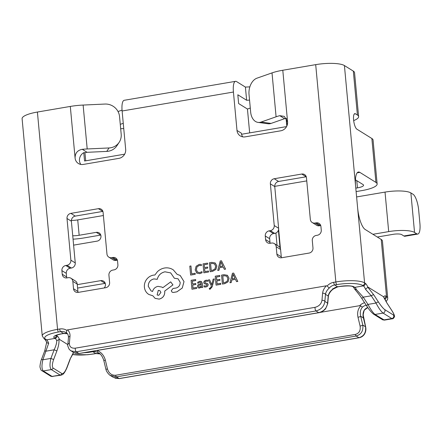 <?xml version="1.0" encoding="UTF-8"?>
<svg xmlns="http://www.w3.org/2000/svg" width="442" height="442" viewBox="0 0 442 442"><rect width="100%" height="100%" fill="white"/><g stroke="black" fill="none" stroke-linecap="round" stroke-linejoin="round"><path stroke-width="0.66" d="M209.414 289.217L210.127 289.19L212.154 286.77L214.315 278.957L213.166 279.145L211.828 284.775L209.563 279.769L208.331 279.968L211.359 285.913L210.989 287.156L209.956 288.245L209.326 288.223L209.414 289.217L210.143 289.201L212.171 286.781L214.298 278.952M197.834 283.311L199.817 282.2L200.64 282.311L201.209 283.537L199.392 284.118C198.033 284.549 197.408 285.361 197.519 286.549L198.182 287.814L199.679 288.085L201.48 286.62L201.596 287.604L202.69 287.416L202.309 283.311L201.414 281.477L199.823 281.267L197.734 282.223L197.834 283.311L199.806 282.195L200.646 282.316M198.259 287.869L199.662 288.073L201.491 286.609M191.95 289.234L196.646 288.444L196.552 287.427L192.983 288.024L192.718 285.029L195.828 284.499L195.734 283.477L192.607 283.996L192.342 281.14L195.718 280.576L195.624 279.548L191.121 280.305L191.95 289.234L196.646 288.444L196.541 287.416M192.618 283.996L192.358 281.151L195.718 280.576M196.618 272.979L199.723 273.686L202.082 272.758L201.966 271.642L199.773 272.62L197.452 272.062L196.358 269.664L197.027 266.824L199.309 265.427L201.408 265.609L201.309 264.41L199.198 264.388L196.121 266.25L195.187 269.929L196.983 273.244M197.463 272.073L196.375 269.67L197.038 266.83L199.32 265.438L201.425 265.614L201.298 264.404M72.831 281.355A4.542 4.205 -58.1 0 0 70.952 278.228A4.542 4.205 -58.1 0 0 68.145 277.692L66.924 277.902A4.542 4.205 121.9 0 1 64.112 277.366A4.542 4.205 121.9 0 1 62.234 274.239L61.897 270.62A4.542 4.205 121.9 0 1 65.775 265.498L66.991 265.294A4.542 4.205 -58.1 0 0 70.869 260.172L67.002 218.486A4.542 4.205 121.9 0 1 70.875 213.37L98.406 208.679A4.542 4.205 121.9 0 1 101.212 209.215A4.542 4.205 121.9 0 1 103.091 212.342L106.958 254.023A4.542 4.205 -58.1 0 0 108.837 257.15A4.542 4.205 -58.1 0 0 111.649 257.686L112.87 257.476A4.542 4.205 121.9 0 1 115.677 258.012A4.542 4.205 121.9 0 1 117.555 261.139L117.892 264.758A4.542 4.205 121.9 0 1 114.019 269.88L112.798 270.09A4.542 4.205 -58.1 0 0 108.925 275.206L109.61 282.582A4.542 4.205 121.9 0 1 105.732 287.703L78.206 292.394A4.542 4.205 121.9 0 1 75.394 291.858A4.542 4.205 121.9 0 1 73.516 288.731L72.831 281.355L77.223 284.09A4.542 4.205 -58.1 0 0 75.344 280.963L70.952 278.228M316.168 235.453L317.389 235.243A4.542 4.205 -58.1 0 0 321.262 230.127L320.925 226.503A4.542 4.205 -58.1 0 0 319.047 223.381A4.542 4.205 -58.1 0 0 316.234 222.845L315.019 223.05A4.542 4.205 121.9 0 1 312.207 222.519A4.542 4.205 121.9 0 1 310.328 219.392L306.461 177.706A4.542 4.205 -58.1 0 0 304.582 174.579A4.542 4.205 -58.1 0 0 301.77 174.043L274.244 178.734A4.542 4.205 -58.1 0 0 270.371 183.855L274.233 225.536A4.542 4.205 121.9 0 1 270.36 230.658L269.139 230.862A4.542 4.205 -58.1 0 0 265.266 235.984L265.603 239.603A4.542 4.205 -58.1 0 0 267.482 242.73A4.542 4.205 -58.1 0 0 270.294 243.266L271.51 243.056A4.542 4.205 121.9 0 1 274.322 243.592A4.542 4.205 121.9 0 1 276.2 246.719L276.885 254.095A4.542 4.205 -58.1 0 0 278.764 257.222A4.542 4.205 -58.1 0 0 281.576 257.758L309.102 253.067A4.542 4.205 -58.1 0 0 312.975 247.951L312.295 240.575A4.542 4.205 121.9 0 1 316.168 235.453M286.808 126.114L286.096 118.39L284.587 118.677L279.769 115.671L284.339 116.395L287.576 121.832A7.95 7.354 121.9 0 1 280.797 130.793L245.2 136.854A7.95 7.354 121.9 0 1 240.282 135.921A7.95 7.354 121.9 0 1 236.995 130.451L233.431 92.035L122.114 110.992A13.63 3.995 -99.7 0 1 124.213 100.29L235.531 81.334A13.63 3.995 80.3 0 0 233.431 92.035M46.78 342.423L45.139 339.578L44.41 339.119L42.261 336.008L22.1 118.699A22.713 5.47 -5.3 0 1 37.404 112.041L70.306 106.434L75.09 158.021A7.95 7.354 121.9 0 0 78.378 163.49A7.95 7.354 121.9 0 0 83.295 164.43L118.898 158.363A7.95 7.354 121.9 0 0 125.677 149.407L122.114 110.992M37.404 112.041L57.559 329.356L59.703 328.992A11.359 10.509 121.9 0 1 66.72 330.323L67.46 329.898C69.344 331.478 70.184 333.616 69.991 336.301A2.271 1.453 -174.9 0 0 68.477 337.511L67.841 344.605C67.355 344.904 67.858 346.561 69.35 349.583L73.587 352.583L78.952 353.495L318.715 312.66C323.898 311.267 326.859 308.091 327.594 303.129A2.271 1.453 5.1 0 1 327.715 303.693L325.671 308.604C325.632 309.002 322.168 312.339 318.892 312.704A2.271 0.669 80.3 0 1 318.715 312.66L315.969 310.953L76.212 351.788L70.847 350.876M69.991 336.301L69.361 343.395C69.455 346.871 71.422 348.462 75.262 348.18L315.024 307.345C318.931 306.312 321.246 303.986 321.969 300.372L322.599 293.284C322.887 290.582 324.141 288.09 326.362 285.808L67.46 329.898M326.362 285.808L327.157 285.968L329.202 288.118C327.097 289.974 325.853 292.046 325.483 294.328L324.853 301.422C324.113 306.383 321.157 309.56 315.969 310.953A2.271 0.669 80.3 0 1 315.036 308.301A2.271 0.669 80.3 0 1 315.024 307.345M287.576 121.832L282.792 70.25L315.698 64.642A22.713 5.47 -5.3 0 1 344.417 65.56L353.329 71.112A23.039 5.547 -5.3 0 1 354.556 72.681L358.628 116.583A23.039 5.547 -5.3 0 1 354.324 120.335L353.672 120.611M195.242 274.294L195.149 273.278L191.668 273.858L190.95 265.957L189.806 266.139L190.635 275.068L195.242 274.294L195.132 273.272M191.679 273.858L190.95 265.957M203.845 272.819L208.547 272.029L208.453 271.012L204.878 271.609L204.596 268.609L207.729 268.084L207.63 267.062L204.502 267.587L204.254 264.736L207.613 264.161L207.519 263.134L203.016 263.891L203.845 272.819L208.547 272.029L208.436 271.007M204.889 271.609L204.613 268.614M210.177 271.742L212.585 271.344L215.851 269.515L216.856 265.962L215.116 262.935L211.828 262.388L209.348 262.813L210.177 271.742L212.569 271.333L215.834 269.51L216.84 265.957L215.248 263.023M224.343 269.327L225.597 269.128L221.453 260.763L220.238 260.957L217.746 270.454L218.989 270.239L219.602 267.659L223.227 267.04L224.343 269.327L225.58 269.117L221.453 260.763M217.746 270.454L219.005 270.25L219.613 267.664L223.232 267.051M204.143 283.466L206.762 284.455M204.37 283.642L206.745 284.449L207.083 285.007L205.878 286.09L204.027 285.775L204.132 286.93L205.867 287.029L207.635 286.212L208.204 284.714L207.746 283.72L205.138 282.758L204.856 282.217L205.132 281.537L205.966 281.156L207.591 281.344L207.491 280.261L205.978 280.217L204.298 281.018L203.729 282.499L204.132 283.455M205.138 282.758L204.845 282.206L205.132 281.537M220.762 284.339L220.652 283.311L217.094 283.919L216.818 280.913L219.945 280.394L219.851 279.372L216.724 279.891L216.458 277.035L219.834 276.471L219.724 275.432L215.237 276.2L216.066 285.129L220.762 284.339L220.652 283.311M216.735 279.891L216.47 277.046M217.11 283.913L216.829 280.924L219.945 280.394M222.392 284.051L224.79 283.642L228.055 281.814L229.055 278.261L227.453 275.322L224.05 274.697L221.564 275.123L222.409 284.057L224.801 283.648L228.066 281.825L229.072 278.272L227.337 275.244M236.558 281.637L237.813 281.432L233.669 273.073L232.453 273.267L229.967 282.758L231.221 282.56L231.835 279.974L235.448 279.355L236.558 281.637L237.802 281.427L233.658 273.062M162.811 287.714L162.004 287.101L157.965 286.35C155.142 287.024 153.335 288.748 152.534 291.527L151.037 290.864L148.291 286.328C148.297 282.405 150.164 279.941 153.893 278.93L157.264 279.322C158.313 275.272 160.888 272.769 164.993 271.813L170.689 272.902L174.38 278.267L178.049 278.786L180.165 282.311C180.214 285.201 178.883 287.107 176.165 288.018L173.004 288.493L171.269 290.786L172.126 292.195L173.258 292.46L176.91 291.836L182.281 288.024L184.01 281.598L180.192 275.46L177.098 274.322L173.292 269.874C170.656 268.139 167.745 267.52 164.562 268.007C161.811 268.509 159.413 269.753 157.363 271.747L154.899 275.007L153.462 275.123C150.722 275.62 148.44 277.04 146.628 279.377C144.915 281.703 144.169 284.278 144.39 287.112C144.661 289.731 145.744 291.891 147.628 293.587L148.805 294.455L152.871 295.803M148.805 294.455L152.866 295.792L155.065 298.344L159.164 299.118C162.894 298.107 164.761 295.637 164.767 291.714L164.706 291.079L172.938 284.908L170.706 281.869L162.805 287.714L162.015 287.107M356.108 191.585L361.838 190.607A22.713 5.47 -5.3 0 0 377.142 183.949A22.713 5.47 -5.3 0 0 375.932 182.402L359.838 172.374A18.172 5.326 80.3 0 0 358.418 172.021A18.172 5.326 80.3 0 0 355.617 186.286L357.655 208.237A18.172 5.326 80.3 0 0 365.136 229.448L381.225 239.476L386.518 296.549A22.713 5.47 -5.3 0 1 387.728 298.096L382.435 241.023A22.713 5.47 174.7 0 0 381.225 239.476M377.302 237.028L393.076 234.343A6.812 1.641 -5.3 0 1 401.695 234.619L403.889 235.984L416.734 233.796A13.63 3.995 80.3 0 0 417.8 234.061A13.63 3.995 80.3 0 0 419.9 223.365L418.679 210.193A13.63 3.995 80.3 0 0 413.066 194.287L410.872 192.916L414.541 232.431L416.734 233.796M105.257 283.361A4.542 4.205 -58.1 0 0 105.152 283.377L77.593 288.073M100.776 235.072A4.542 4.205 -58.1 0 0 100.671 235.089L83.544 238.006A22.713 5.47 174.7 0 1 73.052 239.161M320.732 225.564A4.542 4.205 -58.1 0 0 320.627 225.58L319.406 225.785A4.542 4.205 121.9 0 1 316.594 225.254L312.207 222.519M306.267 176.761A4.542 4.205 -58.1 0 0 306.162 176.783L278.631 181.469A4.542 4.205 -58.1 0 0 274.758 186.59L278.626 228.271A4.542 4.205 121.9 0 1 274.753 233.393L273.532 233.603A4.542 4.205 -58.1 0 0 269.653 238.719L269.99 242.338A4.542 4.205 -58.1 0 0 270.184 243.282M274.322 243.592L278.709 246.327A4.542 4.205 121.9 0 1 280.587 249.454L281.272 256.83A4.542 4.205 -58.1 0 0 281.466 257.774M78.096 292.411A4.542 4.205 121.9 0 1 77.908 291.466L77.223 284.09M108.837 257.15L113.224 259.885A4.542 4.205 -58.1 0 0 116.036 260.421L117.257 260.216A4.542 4.205 121.9 0 1 117.362 260.194M66.814 277.919A4.542 4.205 121.9 0 1 66.62 276.974L66.289 273.355A4.542 4.205 121.9 0 1 70.162 268.233L71.383 268.029A4.542 4.205 -58.1 0 0 75.256 262.907L71.389 221.221A4.542 4.205 121.9 0 1 75.262 216.105L102.793 211.414A4.542 4.205 121.9 0 1 102.898 211.398M103.389 215.53L77.731 219.901A9.083 2.188 -5.3 0 1 71.389 220.414M306.759 180.9L274.742 186.353M286.339 118.34L287.013 125.644M286.56 126.605L241.559 134.269A7.95 7.354 -58.1 0 0 242.741 136.854M80.842 164.43A7.95 7.354 -58.1 0 1 79.483 160.755A7.95 7.354 121.9 0 1 83.781 152.672L84.555 161.004L124.655 154.175M284.587 118.677L271.068 123.423A13.63 9.183 97.8 0 1 268.001 123.754L258.023 122.39A13.63 9.183 -82.2 0 0 261.089 122.058L271.068 123.423M250.288 108.047L247.443 109.041L238.63 103.55L237.818 94.77L246.63 100.262L245.409 87.091L236.597 81.599A13.63 3.995 80.3 0 0 235.531 81.334M249.658 132.887L247.443 109.041M83.781 152.672L84.952 152.645L85.709 160.811M75.09 158.021C75.068 153.175 77.46 150.269 82.267 149.308L87.091 152.313L84.952 152.645M123.743 128.572L120.683 128.716M119.196 142.269L116.931 145.716A13.63 12.989 -146.7 0 1 106.76 151.402L109.025 147.954A13.63 12.989 33.3 0 0 119.196 142.269A13.63 12.989 33.3 0 0 121.185 134.169L119.555 116.605A13.63 12.989 33.3 0 0 104.953 104.052L83.124 105.063L87.196 148.965L109.025 147.954M87.091 152.313L106.76 151.402M377.142 183.949L373.07 140.048A22.713 5.47 -5.3 0 0 371.86 138.501L356.865 129.158A7.95 2.332 -99.7 0 1 353.589 119.876A7.95 2.332 -99.7 0 1 354.816 113.638A7.95 2.332 -99.7 0 1 355.44 113.793L357.401 115.014A23.039 5.547 -5.3 0 1 358.628 116.583M72.737 235.774A9.083 2.188 174.7 0 0 79.157 235.266L96.284 232.354A4.542 4.205 121.9 0 1 99.091 232.884A4.542 4.205 121.9 0 1 100.969 236.011A4.542 4.205 121.9 0 1 97.096 241.133L73.61 245.133M105.152 283.377L100.765 280.642L77.273 284.642M100.765 280.642A4.542 4.205 121.9 0 1 103.572 281.178A4.542 4.205 121.9 0 1 105.45 284.305A4.542 4.205 121.9 0 1 104.201 287.963M97.942 350.335L97.621 350.688C101.572 352.556 104.163 355.744 105.384 360.258L107.489 369.053C108.947 373.379 111.671 375.446 115.655 375.252L355.418 334.417C359.18 333.296 360.738 330.5 360.092 326.036L357.992 317.24C357.048 312.676 357.965 308.892 360.749 305.875L359.678 305.671L320.152 312.406M372.915 234.293L388.689 231.608A20.442 4.923 -5.3 0 1 414.541 232.431M356.606 196.939L385.026 192.099A20.442 4.923 -5.3 0 1 410.872 192.916M355.44 179.828L363.086 184.59A9.083 2.188 -5.3 0 1 363.573 185.209A9.083 2.188 -5.3 0 1 357.451 187.872L355.788 188.154M236.995 130.451L241.382 133.186A7.95 7.354 -58.1 0 0 241.559 134.269M67.841 344.622L59.443 339.39L58.968 339.544C59.217 342.655 58.521 346.451 56.885 350.926L53.62 359.556C52.128 363.954 51.957 366.794 53.112 368.07L61.886 373.54C63.383 373.91 65.018 371.987 66.786 367.761L70.051 359.136L73.449 352.495M282.792 70.25A26.255 6.326 174.7 0 0 272.018 72.897L257.012 78.157A13.63 9.183 -82.2 0 0 249.034 94.555L250.664 112.113A13.63 9.183 -82.2 0 0 258.023 122.39M245.409 87.091L249.857 86.864M118.02 111.522L122.042 110.152M367.86 287.261L373.805 294.908A2.271 0.79 146.9 0 0 371.263 295.786L365.506 289.272A9.083 2.663 80.3 0 0 363.374 285.886L362.639 285.433A20.442 4.923 174.7 0 0 336.793 284.609L334.649 284.974L337.577 286.797L339.716 286.433A11.359 2.735 -5.3 0 1 354.075 286.891L354.81 287.344L363.374 285.886A2.271 2.099 121.9 0 0 365.307 283.328A11.359 3.332 -99.7 0 1 367.86 287.261L365.506 289.272M387.109 303.328A2.271 0.79 146.9 0 0 387.065 303.206A2.271 0.79 146.9 0 0 386.971 303.113L383.413 296.681L368.092 287.134M383.7 297.134L383.413 296.681L383.7 297.134A11.359 3.332 -99.7 0 1 385.789 296.09L386.518 296.549A2.271 2.099 -58.1 0 1 384.612 299.101M70.306 106.434A26.255 6.326 -5.3 0 1 83.124 105.063M362.164 298.936A2.271 0.79 -33.1 0 1 362.07 298.847C360.595 296.444 358.197 293.295 354.871 289.388L353.401 287.079A2.271 2.099 121.9 0 0 354.81 287.344A9.083 2.663 -99.7 0 1 356.479 289.643L354.86 289.079M373.805 294.908L378.545 302.173C381.048 305.892 383.092 308.35 384.667 309.56L393.441 315.03C394.513 315.472 393.938 313.919 391.711 310.378L386.971 303.113M98.583 352.86L97.478 352.257A9.083 8.404 -58.1 0 0 92.82 351.699L90.682 352.064A11.359 2.735 -5.3 0 1 84.096 352.694M61.09 375.17L60.095 375.054L51.316 369.584C49.714 367.888 49.57 364.164 50.896 358.412L54.156 349.788C55.836 346.235 56.709 343.196 56.78 340.683L58.968 339.544M46.753 341.948C46.692 342.771 47.333 343.196 48.675 343.23L42.868 359.782C41.548 365.534 41.686 369.258 43.294 370.948L52.068 376.418L60.908 375.208C62.14 374.501 63.372 375.722 66.913 367.882L66.786 367.761M356.479 289.643L363.241 297.151L367.976 304.416C370.656 309.483 373.004 312.831 375.031 314.455L384.407 320.118L382.407 319.654A2.271 2.099 -58.1 0 0 383.811 319.925L391.839 318.555L383.059 313.085C381.032 311.466 378.678 308.118 376.004 303.046L371.263 295.786L363.241 297.151A2.271 0.79 -33.1 0 0 362.07 298.847L366.805 306.113A2.271 0.79 -33.1 0 1 367.976 304.416L376.004 303.046A2.271 0.79 146.9 0 1 378.545 302.173M321.969 300.372A2.271 1.453 5.1 0 1 324.853 301.422L327.594 303.129L328.224 296.041C328.715 293.256 330.367 290.88 333.169 288.897L332.843 288.482M392.507 318.732L391.839 318.555A2.271 2.099 121.9 0 0 393.441 315.03M113.268 377.313L119.158 378.551A2.271 0.669 80.3 0 0 119.334 378.595L359.097 337.765C361.545 337.285 363.412 335.959 364.694 333.787C365.888 331.539 366.191 329.146 365.6 326.61L365.6 326.61A2.271 0.481 -13.5 0 1 365.534 326.776L363.429 317.98C362.672 314.991 362.965 312.334 364.313 310.002L364.573 309.952C364.341 309.571 363.877 311.218 363.18 314.903L365.6 326.61M360.092 326.036A2.271 0.481 -13.5 0 0 362.794 325.069C363.423 330.881 361.219 334.528 356.175 336.014L116.417 376.844L110.152 375.357M360.749 305.875L362.429 307.135C360.385 309.588 359.81 312.638 360.689 316.273L362.794 325.069L365.534 326.776C366.164 332.588 363.959 336.24 358.921 337.721A2.271 0.669 80.3 0 0 359.097 337.765M53.112 368.07A2.271 2.099 -58.1 0 1 51.316 369.584L43.294 370.948A2.271 2.099 121.9 0 1 41.885 370.683C41.288 370.744 40.692 369.661 40.106 367.429C39.592 366.854 40.846 360.335 41.476 359.434L42.868 359.782L50.896 358.412L53.62 359.556M41.476 359.434L44.741 350.81L46.134 351.158L54.156 349.788L56.885 350.926M66.72 330.323L66.477 332.854A9.083 8.404 -58.1 0 0 66.256 332.71A9.083 8.404 -58.1 0 0 60.637 331.638L58.499 332.003A20.442 4.923 174.7 0 0 45.813 339.39L46.543 339.843L55.106 338.384L54.377 337.931A11.359 2.735 -5.3 0 1 61.421 333.826L63.565 333.461L60.637 331.638A2.271 0.669 80.3 0 1 59.703 328.992M69.361 343.395A2.271 1.453 -174.9 0 0 67.841 344.605M322.599 293.284A2.271 1.453 5.1 0 1 325.483 294.328L328.224 296.041A2.271 1.453 5.1 0 1 328.345 296.604L327.715 303.693M357.992 317.24A2.271 0.481 -13.5 0 0 360.689 316.273L363.429 317.98A2.271 0.481 -13.5 0 0 363.501 317.815M383.689 297.101L387.065 303.206L391.8 310.466A2.271 0.79 146.9 0 0 391.711 310.378M391.85 310.593A2.271 0.79 146.9 0 0 391.8 310.466C393.419 312.942 394.303 314.781 394.463 315.98C395.093 316.306 393.131 319.229 392.435 318.748M73.676 352.639L70.051 359.136M97.621 350.688L97.478 352.257M105.384 360.258A2.271 0.481 166.5 0 1 103.732 360.186L105.837 368.982C106.544 372.667 110.246 375.694 110.522 375.601L113.279 377.324M107.489 369.053A2.271 0.481 166.5 0 1 105.837 368.982M366.899 306.201A2.271 0.79 -33.1 0 1 366.805 306.113C369.258 309.859 371.529 312.549 373.628 314.185L373.628 314.185A2.271 2.099 -58.1 0 0 375.031 314.455L383.059 313.085A2.271 2.099 121.9 0 0 384.667 309.56M417.8 234.061L404.955 236.249A13.63 3.995 -99.7 0 1 403.889 235.984M279.769 115.671A26.255 6.326 174.7 0 0 276.09 116.799L261.089 122.058M82.267 149.308A26.255 6.326 -5.3 0 1 87.196 148.965M120.274 124.34L123.257 123.324M246.63 100.262L249.553 100.113M190.635 275.068L195.226 274.289M196.602 272.968L199.707 273.675L202.082 272.758M202.071 272.747L201.966 271.642M204.596 268.609L207.729 268.084M207.712 268.079L207.618 267.056M204.502 267.587L204.254 264.736M204.237 264.725L207.613 264.161L207.502 263.128M210.569 263.647L211.895 263.432L214.486 263.846L211.884 263.426L210.569 263.647L211.204 270.532L212.469 270.316L214.972 268.946L215.663 266.189L214.414 263.802M210.58 263.659L211.221 270.532M219.862 266.587L222.785 266.09L220.934 262.001L219.862 266.587L220.934 262.012M192.983 288.024L192.718 285.029M192.701 285.018L195.828 284.499M195.817 284.488L195.723 283.466M195.701 280.571L195.607 279.543M201.585 287.593L202.674 287.405L202.292 283.305L201.419 281.482M201.287 284.405L198.845 285.421L198.618 286.272L198.999 286.963L199.861 287.107L201 286.383L201.287 284.394L198.834 285.416L198.629 286.278L199.016 286.969M204.132 286.93L205.856 287.018L207.618 286.206L208.193 284.703L207.746 283.72M205.116 281.532L205.955 281.145L207.591 281.344M207.574 281.339L207.475 280.25M211.801 284.775L211.635 284.283M211.619 284.278L209.547 279.758M219.928 280.383L219.834 279.361M216.458 277.035L219.834 276.471M219.818 276.46L219.724 275.432M216.066 285.129L220.746 284.328M226.691 276.145L224.1 275.731L222.785 275.957L223.425 282.841L224.685 282.626L227.188 281.25L227.879 278.499L226.63 276.106M226.707 276.151L224.116 275.742L222.801 275.963L223.437 282.836M229.967 282.758L231.21 282.548L231.818 279.963L235.442 279.344M232.083 278.896L235 278.394L233.149 274.305L232.083 278.896M233.155 274.316L232.1 278.891M172.126 292.195L173.247 292.449L176.899 291.831L182.264 288.013L183.999 281.593L180.181 275.454M177.098 274.322L173.303 269.885M155.048 298.333L159.148 299.107C162.877 298.096 164.744 295.626 164.75 291.703L164.689 291.068L172.921 284.897L170.706 281.869M151.037 290.864L148.274 286.322C148.28 282.399 150.147 279.93 153.877 278.919L157.247 279.311C158.297 275.267 160.877 272.764 164.977 271.802L170.7 272.907M174.38 278.267L178.043 278.78M158.733 295.311L160.916 292.422L159.86 290.665L158.275 290.355L157.148 295.007L158.733 295.311M159.866 290.665L158.286 290.366L157.153 295.007M115.655 375.252A2.271 0.669 80.3 0 0 116.417 376.844L119.158 378.551L358.921 337.721L356.175 336.014A2.271 0.669 80.3 0 1 355.418 334.417M75.262 348.18A2.271 0.669 80.3 0 0 75.273 349.136A2.271 0.669 80.3 0 0 76.212 351.788L78.952 353.495A2.271 0.669 80.3 0 0 79.129 353.539L74.737 353.152M327.157 285.968A11.359 10.509 121.9 0 1 333.716 282.322L335.854 281.957A22.713 5.47 -5.3 0 1 364.578 282.874L365.307 283.328M315.698 64.642L335.854 281.957A2.271 0.669 80.3 0 0 336.793 284.609M77.731 219.901L79.157 235.266M359.678 305.671A11.359 10.509 121.9 0 1 364.578 302.693M385.026 192.099L388.689 231.608M356.782 180.662L357.451 187.872M56.311 335.323L57.046 335.826A11.359 3.332 -99.7 0 1 59.443 339.39M56.267 335.34A9.083 2.188 174.7 0 0 56.311 335.373A2.271 2.099 -58.1 0 1 54.377 337.931M371.86 138.501L375.932 182.402M357.655 208.237L364.578 282.874A2.271 2.099 121.9 0 1 362.639 285.433M385.639 300.919A20.442 4.923 174.7 0 0 384.634 299.14M72.433 354.506A20.442 4.923 174.7 0 0 93.605 353.887L95.748 353.523L92.82 351.699A2.271 0.669 80.3 0 1 92.472 351.268M344.417 65.56L355.617 186.286M353.329 71.112L357.401 115.014M42.261 336.008A22.713 5.47 -5.3 0 1 57.559 329.356A2.271 0.669 80.3 0 0 58.499 332.003M41.885 370.683L50.664 376.153A2.271 2.099 121.9 0 0 52.068 376.418L60.095 375.054A2.271 2.099 -58.1 0 0 61.886 373.54M99.991 353.92L95.925 353.567A2.271 0.669 80.3 0 1 95.748 353.523A9.083 8.404 121.9 0 1 99.975 353.909M67.438 333.738L63.742 333.506A2.271 0.669 80.3 0 1 63.565 333.461A9.083 8.404 121.9 0 1 67.427 333.721M56.78 340.683A9.083 2.663 80.3 0 0 55.106 338.384A2.271 2.099 -58.1 0 0 57.046 335.826M45.139 339.578A2.271 2.099 -58.1 0 0 46.543 339.843A9.083 2.663 -99.7 0 1 48.675 343.23M333.169 288.897A9.083 8.404 121.9 0 1 337.577 286.797A2.271 0.669 80.3 0 0 337.754 286.841L333.262 289.024L331.478 290.521C328.174 294.273 328.367 296.565 328.345 296.604M333.716 282.322A2.271 0.669 80.3 0 0 334.649 284.974A9.083 8.404 -58.1 0 0 329.202 288.118M366.191 305.168A9.083 8.404 -58.1 0 0 362.429 307.135M364.313 310.002A9.083 8.404 121.9 0 1 367.722 307.466M44.41 339.119A2.271 2.099 -58.1 0 0 45.813 339.39M93.605 353.887A2.271 0.669 80.3 0 0 93.787 353.932L87.588 354.744L72.361 354.628M384.313 298.521A2.271 2.099 -58.1 0 0 385.789 296.09M90.334 351.633A2.271 0.669 80.3 0 0 90.682 352.064M61.421 333.826A2.271 0.669 80.3 0 0 61.598 333.87C54.228 335.472 56.41 335.589 55.554 335.765L55.769 335.362M339.716 286.433A2.271 0.669 80.3 0 0 339.892 286.477L337.754 286.841M354.075 286.891A2.271 2.099 121.9 0 1 352.672 286.62C351.55 285.775 347.29 285.725 339.892 286.477M357.191 172.828L359.838 172.374M355.44 113.793L354.28 113.986M276.09 116.799L272.018 72.897M100.671 235.089L96.284 232.354M281.272 256.83L276.885 254.095M280.587 249.454L276.2 246.719M269.99 242.338L265.603 239.603M269.653 238.719L265.266 235.984M273.532 233.603L269.139 230.862M274.753 233.393L270.36 230.658M278.626 228.271L274.233 225.536M274.758 186.59L270.371 183.855M278.631 181.469L274.244 178.734M306.162 176.783L301.77 174.043M319.406 225.785L315.019 223.05M320.627 225.58L316.234 222.845M280.029 247.686L278.405 230.177M277.046 245.293L275.907 233.022M66.62 276.974L62.234 274.239M66.289 273.355L61.897 270.62M70.162 268.233L65.775 265.498M71.383 268.029L66.991 265.294M75.256 262.907L70.869 260.172M71.389 221.221L67.002 218.486M75.262 216.105L70.875 213.37M102.793 211.414L98.406 208.679M116.036 260.421L111.649 257.686M117.257 260.216L112.87 257.476M77.908 291.466L73.516 288.731M392.441 318.754L384.413 320.118M44.741 350.81L46.725 342.108M50.664 376.153L52.88 376.573M66.256 332.71L66.477 332.854C66.107 332.76 68.344 333.185 68.477 337.511M95.925 353.567L93.787 353.932M119.334 378.595L114.937 378.137M364.562 309.964L367.788 307.56M386.081 301.648L387.612 299.372L387.728 298.096M70.179 359.252L66.913 367.882M98.544 352.838C100.605 353.799 102.334 356.246 103.732 360.186M63.742 333.506L61.598 333.87M79.129 353.539L318.892 312.704M382.407 319.654L373.628 314.185M353.401 287.079L352.672 286.62M280.432 248.636L278.626 229.116"/></g></svg>
